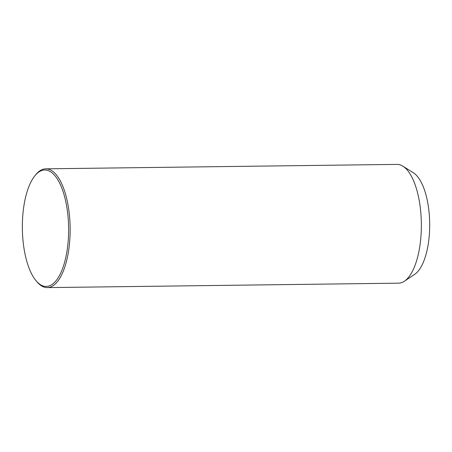 <?xml version="1.0" encoding="UTF-8"?>
<svg xmlns="http://www.w3.org/2000/svg" width="452" height="452" viewBox="0 0 452 452"><rect width="100%" height="100%" fill="white"/><g stroke="black" fill="none" stroke-linecap="round" stroke-linejoin="round"><path stroke-width="0.68" d="M36.143 280.85L37.024 281.89A59.398 23.589 -90.7 0 0 47.302 287.608L398.511 283.172A59.398 23.589 -90.7 0 0 404.382 281.217A59.398 23.589 -90.7 0 0 421.032 215.48A59.398 23.589 -90.7 0 0 402.924 166.2A59.398 23.589 -90.7 0 0 397.009 164.392L45.805 168.828A59.398 23.589 -90.7 0 0 35.668 174.805L34.815 175.862A58.235 23.125 -90.7 0 0 22.668 236.368A58.235 23.125 -90.7 0 0 36.143 280.85A58.235 23.125 -90.7 0 0 59.687 275.132A58.235 23.125 -90.7 0 0 68.297 220.09A58.235 23.125 -90.7 0 0 34.815 175.862M404.382 281.217L414.71 274.319A52.409 20.815 -90.7 0 0 429.4 216.316A52.409 20.815 -90.7 0 0 413.427 172.833L402.924 166.2M47.302 287.608A59.398 23.589 -90.7 0 0 69.823 219.915A59.398 23.589 -90.7 0 0 45.805 168.828"/></g></svg>
